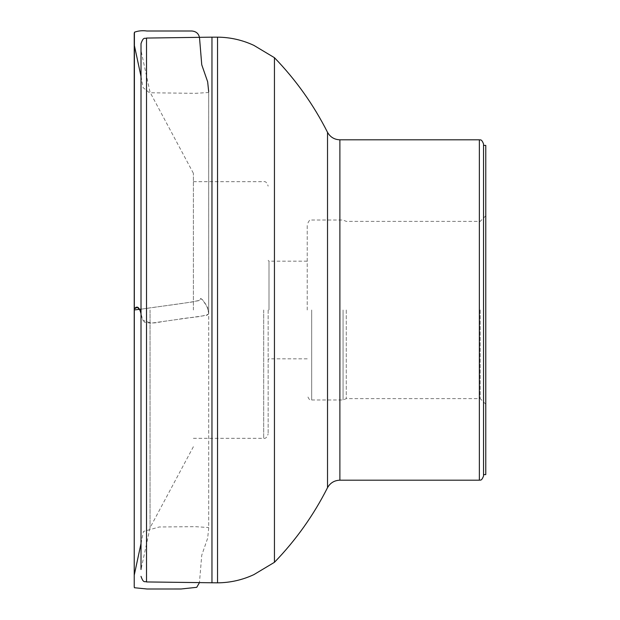 <?xml version="1.0" encoding="UTF-8"?>
<svg xmlns="http://www.w3.org/2000/svg" width="620" height="620" viewBox="0 0 620 620"><rect width="100%" height="100%" fill="white"/><g stroke="black" fill="none" stroke-linecap="round" stroke-linejoin="round"><path stroke-width="0.46" stroke-dasharray="3.1 2.33" d="M483.538 310L483.538 145.39L483.538 310M483.538 474.61L483.538 145.39M193.386 310L193.386 173.29L193.386 310M150.048 310L150.048 527.76L150.048 310M141.011 310L141.011 50.53L141.011 310M211.963 37.161L211.963 582.839M274.443 57.691L274.443 562.309M268.158 310L268.158 433.876L268.158 310M268.995 310L268.995 261.175L268.995 310M307.218 310L307.218 224.487L307.218 310M346.278 310L346.278 398.614L346.278 310M480.19 310L480.19 398.614L480.19 310M485.77 310L485.77 215.806L485.77 310M485.77 474.61L485.77 145.39M208.692 313.906L206.747 315.34L151.264 323.144L142.894 320.315L141.011 313.736C141.375 316.836 142.577 319.688 144.623 322.284C149.792 323.431 155.55 323.221 161.898 321.648L177.956 319.385C187.837 317.332 200.81 317.541 208.692 313.999L208.684 91.628L208.684 313.898C208.188 308.721 206.127 304.025 202.523 299.817C200.81 298.197 199.671 298.445 199.113 300.568C183.876 303.699 159.813 306.288 141.011 309.186L191.844 302.033L199.57 300.297L200.787 298.383L203.406 301.095L207.638 307.629L208.692 313.906M146.514 581.94L146.514 38.06M217.542 37.161L217.542 582.839M479.353 480.19L479.353 139.81M339.884 480.19L339.884 139.81M327.523 132.331L327.523 487.669M311.682 310L311.682 399.978L311.682 310M343.069 310L343.069 399.978L343.069 310M263.694 310L263.694 438.34L263.694 310M141.011 76.454L143.073 87.591L149.459 92.76L195.362 93.333L208.514 92.504L208.692 91.776L208.692 528.225L207.654 538.222L201.748 555.226L199.446 582.668M141.011 543.546L143.46 531.448L159.27 526.977L195.254 526.667L208.537 527.535L208.692 528.225L208.684 91.628M193.386 173.29L150.048 92.24L141.011 50.53M193.386 446.71L150.048 527.76L141.011 569.47M307.218 261.175L268.995 261.175L268.158 260.338M307.218 358.825L268.995 358.825L268.158 359.662M485.77 404.193L480.19 398.614L346.278 398.614L343.069 399.978L311.682 399.978C310.263 398.521 310.69 402.969 307.218 395.513M485.77 215.806L480.19 221.387L346.278 221.387L343.069 220.022L311.682 220.022C310.263 221.479 310.69 217.031 307.218 224.487M193.386 438.34L263.694 438.34C265.616 438.766 267.104 437.278 268.158 433.876M193.386 181.66L263.694 181.66C265.616 181.234 267.104 182.722 268.158 186.124"/><path stroke-width="0.93" d="M483.538 310L483.538 476.005L483.538 474.61L485.77 474.61L485.77 145.39L483.538 145.39L483.538 143.995L483.538 310M141.011 569.47L141.011 43.64L141.011 569.47M211.963 582.839L211.963 37.161L146.514 38.06L146.514 581.94L217.542 582.839L217.542 37.161L211.963 37.161M339.884 480.19L479.353 480.19L479.353 139.81L339.884 139.81L339.884 480.19C334.382 480.392 330.259 482.879 327.523 487.669C313.581 515.267 295.887 540.144 274.443 562.309L274.443 57.691L253.851 45.361C242.335 40.005 230.229 37.27 217.542 37.161M141.011 313.736L139.95 310.015L137.33 307.303L134.245 308.892L134.23 309.946L141.011 309.186L134.23 309.93L134.238 308.907C137.09 305.42 139.345 307.032 141.011 313.728M327.523 487.669L327.523 132.331C313.581 104.733 295.887 79.856 274.443 57.691M199.446 582.668L196.726 587.326L181.048 588.992L147.049 589L134.408 587.737L134.23 586.737L134.23 33.271L134.238 576.871L134.238 43.819L134.245 575.43L134.238 44.803L141.011 76.454M208.684 91.628L207.654 81.778L201.748 64.775L199.562 38.254C198.997 33.891 196.447 31.473 191.913 31L146.948 31C142.352 30.395 138.175 30.806 134.416 32.24L134.23 586.729L134.238 43.129L134.238 576.182L134.245 308.93L134.238 575.197L141.011 543.546M134.245 308.93L134.245 44.57L134.238 308.907M274.443 562.309L253.851 574.639C242.335 579.995 230.229 582.73 217.542 582.839M339.884 139.81C334.382 139.608 330.259 137.121 327.523 132.331M146.514 581.94C144.902 580.863 143.638 583.955 141.011 576.36M146.514 38.06C144.902 39.138 143.638 36.045 141.011 43.64M479.353 480.19C479.942 479.601 481.376 481.794 483.538 476.005M479.353 139.81C479.942 140.399 481.376 138.206 483.538 143.995"/></g></svg>
